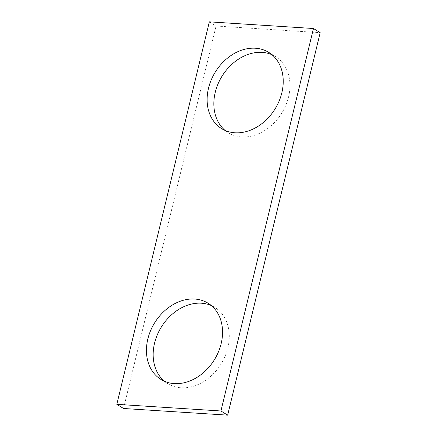 <?xml version="1.0" encoding="UTF-8"?>
<svg xmlns="http://www.w3.org/2000/svg" width="437" height="437" viewBox="0 0 437 437"><rect width="100%" height="100%" fill="white"/><g stroke="black" fill="none" stroke-linecap="round" stroke-linejoin="round"><path stroke-width="0.33" stroke-dasharray="2.19 1.64" d="M123.54 408.491L216.069 26.012L320.184 32.671M209.345 21.85L216.069 26.012M225.11 130.445A44.809 35.118 -58.2 0 0 228.322 132.766A44.809 35.118 -58.2 0 0 241.672 136.945A44.809 35.118 -58.2 0 0 285.82 105.279A44.809 35.118 -58.2 0 0 275.485 56.559A44.809 35.118 -58.2 0 0 271.972 54.718M164.427 381.266A44.809 35.118 -58.2 0 0 167.639 383.588A44.809 35.118 -58.2 0 0 180.994 387.772A44.809 35.118 -58.2 0 0 225.142 356.106A44.809 35.118 -58.2 0 0 214.802 307.38A44.809 35.118 -58.2 0 0 211.29 305.539M221.597 128.604L228.322 132.766M268.76 52.396L275.485 56.559M160.92 379.431L167.639 383.588M208.078 303.218L214.802 307.38"/><path stroke-width="0.66" d="M313.46 28.509L209.345 21.85L116.816 404.329L123.54 408.491L227.655 415.15L320.184 32.671L313.46 28.509L220.931 410.988L227.655 415.15M116.816 404.329L220.931 410.988M234.948 132.782A44.809 35.118 -58.2 0 0 279.096 101.122A44.809 35.118 -58.2 0 0 268.76 52.396A44.809 35.118 -58.2 0 0 215.315 72.023A44.809 35.118 -58.2 0 0 221.597 128.604A44.809 35.118 -58.2 0 0 234.948 132.782M271.972 54.718A44.809 35.118 -58.2 0 0 222.04 76.18A44.809 35.118 -58.2 0 0 225.11 130.445M174.27 383.61A44.809 35.118 -58.2 0 0 218.418 351.943A44.809 35.118 -58.2 0 0 208.078 303.218A44.809 35.118 -58.2 0 0 154.632 322.845A44.809 35.118 -58.2 0 0 160.92 379.431A44.809 35.118 -58.2 0 0 174.27 383.61M211.29 305.539A44.809 35.118 -58.2 0 0 161.357 327.007A44.809 35.118 -58.2 0 0 164.427 381.266"/></g></svg>
